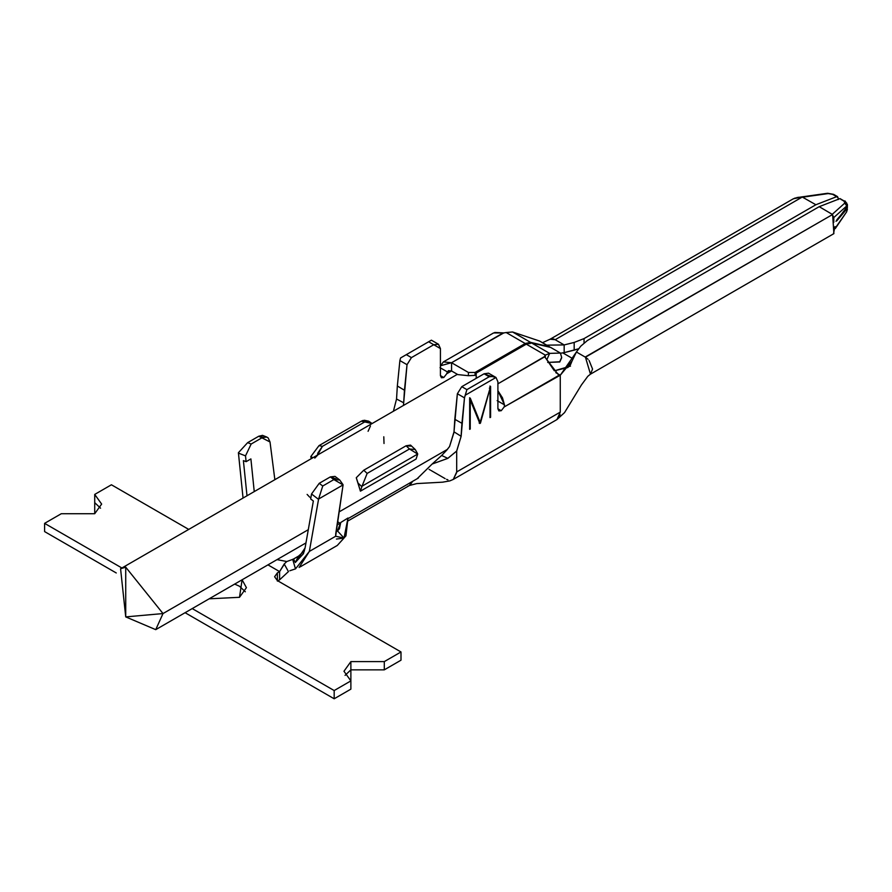 <?xml version="1.0" encoding="UTF-8"?>
<svg xmlns="http://www.w3.org/2000/svg" width="892" height="892" viewBox="0 0 892 892"><rect width="100%" height="100%" fill="white"/><g stroke="black" fill="none" stroke-linecap="round" stroke-linejoin="round"><path stroke-width="1.34" d="M456.682 472.526L453.292 479.417L456.704 471.924L560.265 412.115L456.693 471.924L456.693 451.051L456.693 467.821M447.918 479.829L446.58 479.35M556.931 419.586L560.265 412.115L560.265 375.22L504.192 406.942L501.237 410.699L497.903 408.77L497.903 381.765L497.903 408.77L501.237 410.699L504.192 406.942L558.883 375.365L544.678 356.822L497.903 383.828L544.622 356.521L554.177 370.548M397.341 386.002L404.455 390.228L407.02 364.683L399.884 360.569L397.341 386.002L399.884 360.569L407.02 364.683L411.435 357.614L406.317 354.648L400.586 357.96L399.884 360.569L400.586 357.96L406.317 354.648L411.435 357.614L433.746 344.725L428.628 341.77L406.317 354.648L428.628 341.77L433.746 344.725L438.474 344.256L440.425 348.582L440.425 375.599L440.425 348.582L433.746 344.725L411.435 357.614L407.02 364.683L403.452 405.447L403.675 402.783L396.539 399.014L397.341 386.002L396.539 399.014L393.405 411.245L396.539 399.014L403.675 402.783L404.455 390.228L397.341 386.002M495.896 377.416L488.504 373.168L484.088 373.793L489.206 376.747L466.906 389.626L489.206 376.747L484.088 373.793L461.777 386.671L466.906 389.626L465.189 395.256L495.985 377.472L497.903 381.765L495.985 377.472L465.189 395.256L464.487 397.854L466.906 389.626L461.777 386.671L457.362 393.74L464.487 397.854L457.362 393.74L454.797 419.296L461.933 423.299L464.487 397.854L461.142 436.311L456.693 451.051L447.817 458.388L432.129 464.041L417.244 478.636M489.206 376.747L493.588 376.413M438.474 344.256L431.393 340.175L428.628 341.77M440.425 366.01L443.38 361.918L451.564 362.732L451.564 370.96L457.852 374.595L468.389 375.699L468.389 372.443L451.564 362.732L503.244 332.894L494.759 332.46M477.41 377.65L476.183 376.948L476.183 378.364L476.183 376.948L477.41 377.65M441.663 455.466L432.129 464.041L447.784 458.365L441.663 455.466L446.825 450.07L441.663 455.466L447.784 458.365L456.671 451.04L461.142 436.311L454.139 431.929L449.557 446.535L454.006 431.851L457.362 393.74L461.777 386.671L484.088 373.793L490.645 376.223M451.564 370.96L446.725 373.759L443.77 377.528L440.425 375.599L443.77 377.528L446.725 373.759L451.564 370.96L448.42 370.648L446.725 373.759L447.394 371.897L451.564 370.96L451.564 362.732L468.389 372.443L475.068 372.443L475.068 375.354L476.183 374.707L475.068 375.354L475.068 372.443L525.187 343.509L475.068 372.443L468.389 372.443L468.389 375.699L475.068 375.354L468.389 375.699L457.852 374.595L451.564 370.96M490.589 386.426L490.589 417.278L490.02 417.612L490.02 388.566L480.442 423.142L479.84 423.488L470.24 399.984L470.24 429.03L469.671 429.353L469.671 398.501L470.274 398.155L480.141 422.373L490.589 386.426L480.141 422.373L470.274 398.155L469.671 398.501L469.671 429.353L470.24 429.03L469.571 428.639L470.24 429.03L470.24 399.984L479.84 423.488L480.442 423.142L490.02 388.566L490.02 417.612L490.589 417.278L490.589 386.426L489.92 386.046L490.589 386.426M504.482 404.868L497.903 390.741L502.497 397.854L504.482 404.879L504.192 406.942L504.526 404.89L497.167 400.642L504.526 404.89M443.38 361.918L493.555 332.95L503.757 332.928L451.564 362.732M558.849 375.354L560.265 375.22L555.749 372.611L560.265 375.22L560.265 410.733M525.187 344.791L525.187 343.509L506.199 332.549L503.757 332.928L506.199 332.549L525.187 343.509L530.55 342.361L512.565 331.98L506.199 332.549L512.565 331.98L530.55 342.361L525.187 343.509L525.187 344.791M476.183 373.09L526.302 344.156L476.183 373.09L476.183 376.948L476.183 373.09M545.291 355.116L526.302 344.156L545.291 355.116L549.662 353.388L531.665 343.007L526.302 344.156L531.665 343.007L550.587 347.378L531.665 343.007L549.662 353.388L545.291 355.116L545.291 357.714L545.291 355.116M544.622 356.521L544.912 355.562M451.564 362.676L440.425 365.787M440.035 367.66L447.394 371.908L440.035 367.66M529.971 343.654L530.55 342.361L529.971 343.654M546.796 359.777L549.662 353.388L560.41 353.054L550.587 347.378L560.41 353.054L549.662 353.388L546.796 359.777M564.168 344.925L574.18 342.439L564.168 344.925L564.168 352.641L560.466 353.232L564.168 352.641L564.168 344.925L546.718 345.148L564.168 344.925L555.147 339.696L550.096 339.216L542.481 342.706M589.088 360.48L592.556 369.032L590.482 374.161L585.442 357.213L576.422 351.994L560.265 375.22L572.006 361.104L576.422 351.994L580.714 346.207L576.422 351.994M560.064 414.524L558.938 417.579M409.395 485.504L416.765 483.587L442.644 482.171L449.836 480.888L453.292 479.417L556.853 419.63M802.332 197.009L555.147 339.718L802.332 197.009L793.334 198.771M557.165 340.878L560.667 342.896M574.18 342.439L584.048 338.592L815.879 204.747L802.309 197.054L815.879 204.747L584.048 338.592L584.048 342.796L584.048 338.592L574.18 342.439L574.18 350.166L564.168 352.641L578.841 348.727L574.18 350.166L574.18 342.45M572.006 361.104L570.612 364.449L567.858 367.526L554.378 370.816L570.501 366.099M550.542 339.005L552.94 338.848M553.676 339.038L554.568 339.406M833.886 233.648L832.626 214.493L585.442 357.201L588.051 359.286M556.876 419.619L564.536 412.617L581.439 384.931L587.817 376.29L590.426 374.194M832.537 214.504L819.213 206.676L587.393 340.521L580.714 346.207L587.393 340.521L819.213 206.676L832.548 214.537M579.343 353.678L582.264 355.373M585.185 357.056L832.626 214.493M572.831 358.673L562.863 352.92L572.831 358.673M836.663 196.675L838.157 197.846L838.157 199.596L838.157 197.846L836.663 196.675L815.879 204.747L836.663 196.675L832.593 194.333L828.267 193.575L802.755 197.165L827.631 193.274L832.593 194.333L837.633 196.686L833.574 194.345L827.62 193.274L800.269 197.11M835.313 228.542L846.586 211.95L835.258 228.107L846.597 211.928L847.4 209.352M796.723 197.589L799.31 197.199M800.258 197.11L801.228 197.043M792.72 199.139L795.385 197.935M832.604 215.15L833.786 217.559L832.604 215.15L833.05 219.677L833.786 217.559L833.786 222.376L833.786 217.559L833.05 219.7M834.945 226.557L833.462 233.882M847.155 205.439L846.764 208.037L846.764 205.94L833.786 217.559L846.764 205.94L844.78 203.108L832.336 214.247L844.78 203.108L844.055 200.945L839.996 198.604L819.213 206.676L839.996 198.604L841.49 199.775M846.809 205.896L846.764 208.037L836.852 219.766L836.852 220.792L846.764 209.074L847.333 206.955L846.764 209.074L836.005 221.283L847.4 206.442L847.4 204.536L845.025 200.956L844.055 200.945L846.764 205.94L847.4 204.536M846.764 211.17L847.4 207.479M844.055 200.945L839.996 198.604L846.642 202.941M445.108 478.603L431.237 470.597M430.457 470.151L429.097 469.37M412.338 481.769L410.175 484.936M347.702 521.118L409.227 485.605M408.614 485.906L407.722 486.218M384.017 443.491L383.794 436.779M417.69 454.073L416.107 459.023L360.413 491.169L356.276 477.733L363.758 470.218L356.276 477.733L358.026 483.063L361.862 486.675L358.026 483.063L360.413 491.169L362.041 486.196L360.413 491.169L416.107 459.023L417.69 454.073L409.484 448.988L367.158 473.418L362.041 486.196L417.712 454.05L362.018 486.207L367.158 473.418L409.484 448.988L406.083 445.788L411.022 446.123M363.089 420.433L361.338 421.191L364.739 421.916L322.413 446.357L364.739 421.916L368.719 421.191L372.109 423.544L361.338 421.191L319.013 445.621L310.806 456.615L312.936 457.707L310.94 457.273L311.263 458.666L310.784 456.626L319.013 445.621L361.338 421.191L364.85 420.366M337.522 521.865L339.194 522.578M409.261 485.582L412.461 481.435M322.413 446.357L317.485 455.076L317.808 453.08L322.413 446.357L319.013 445.621L322.413 446.357M363.758 470.218L406.083 445.788L363.758 470.218L367.158 473.418L363.758 470.218M446.825 450.07L449.557 446.535L446.78 450.036M370.47 425.952L368.084 431.293M347.992 518.007L345.951 535.858L337.288 545.458L344.011 538.066L347.992 518.007L340.722 522.511L337.51 530.941L344.011 538.066L337.51 530.941L339.428 528.766L340.722 522.511M307.127 494.413L309.702 497.156M343.085 484.891L318.589 499.029L309.357 551.423L335.648 536.248L343.063 484.902L333.864 479.584L322.737 486.017L318.6 499.029L343.085 484.891L335.76 533.561M262.281 437.604L266.786 437.047L268.169 437.927L270.02 441.986L274.859 479.695L270.02 441.986L258.758 436.233L247.63 442.655L238.409 452.735L243.048 498.048L238.398 452.735L247.63 442.655L258.758 436.233L263.207 437.158M335.76 533.55L335.637 536.237M336.462 539.058L344.011 538.066L335.648 536.248L309.357 551.423L318.6 499.029L322.737 486.017L333.864 479.584L330.341 476.908L319.225 483.319L330.341 476.908L336.05 478.881M337.51 530.941L336.028 531.743L337.51 530.941M304.428 550.843L298.552 556.095L293.535 559.005L295.308 562.506L303.414 553.72L305.075 547.956L313.348 501.014L310.639 498.951L311.531 493.978L319.225 483.319L311.531 493.978L318.533 499.364L311.531 493.978L310.65 498.94L313.348 501.014L305.075 547.956L295.308 562.506L293.546 559.028L299.177 555.805M319.225 483.33L322.737 486.006L319.225 483.319M250.897 458.912L254.242 491.592L250.897 458.912L246.103 461.677L250.897 458.912M262.281 437.615L251.165 444.026L245.512 455.868L246.103 461.677L243.393 460.618L246.995 495.774L243.393 460.618L246.103 461.677L245.512 455.868L251.165 444.026L262.281 437.615L258.758 436.233L262.527 435.374M247.641 442.644L251.154 444.026L247.63 442.655M314.787 458.098L317.474 455.333M415.315 449.59L410.554 445.108L406.083 445.788L409.484 448.988L415.259 449.535L417.59 453.682M364.917 420.377L364.237 420.277M339.807 480.052L335.013 476.395L330.341 476.908L333.864 479.584L339.729 479.985L342.929 484.512M238.443 453.125L245.512 455.868L238.443 453.125M549.762 347.189L530.55 342.361L549.472 346.732L539.638 341.056L512.565 331.98L539.638 341.056L549.762 347.189M561.659 357.413L560.41 353.054L561.659 357.413L559.574 362.052L561.67 357.781L559.786 361.974L547.699 362.431L559.708 361.762M289.878 570.746L295.475 568.884L292.699 559.395L295.497 568.895L309.357 551.423L299.121 567.468M293.557 559.05L292.732 559.407M295.308 562.506L298.541 556.095M303.425 552.26L304.428 550.832M277.044 559.618L286.767 561.525L277.044 559.618M292.654 559.351L293.535 558.994M295.475 568.884L289.867 570.713M288.439 571.605L279.597 579.822L288.439 571.605L284.336 564.19L279.597 571.594L279.597 579.822L277.379 581.105L279.597 579.822L279.597 571.594L284.202 564L286.767 561.536L284.202 564L288.439 571.605M400.999 660.192L384.296 669.847L350.879 669.847L345.059 675.367L350.879 669.847L384.296 669.847L384.296 661.608L350.879 661.608L343.966 671.252L350.879 680.897L334.177 690.553L192.226 608.589L334.177 690.553L334.177 698.782L185.09 612.704L334.177 698.782L334.177 690.553L350.879 680.897L350.879 689.137L334.177 698.782L350.879 689.137L350.879 661.608L384.296 661.608L384.296 669.847L400.999 660.192L400.999 651.963L384.296 661.608L400.999 651.963L400.999 660.192M116.261 572.965L44.6 531.587L44.6 523.359L61.303 513.714L94.719 513.714L101.643 504.069L94.719 494.424L94.719 502.653L100.54 508.184L94.719 502.653L94.719 494.424L111.422 484.78L188.736 529.413L111.422 484.78L94.719 494.424L94.719 513.714L61.303 513.714L44.6 523.359L44.6 531.587L116.261 572.965M245.322 591.775L239.502 586.245L234.652 584.093L239.502 586.245L245.322 591.775M267.957 564.87L279.597 571.594L277.379 572.876L277.379 581.105L277.379 572.876L279.597 571.594L267.957 564.87M121.903 567.992L44.6 523.359L121.903 567.992M277.379 580.592L400.999 651.963L277.379 580.592L277.379 572.876L274.602 576.734L277.379 580.592M209.174 598.811L239.502 597.306L246.426 587.661L242.1 579.8L239.502 597.306L209.174 598.811M292.699 559.395L286.778 561.536M454.797 419.296L454.006 431.851L461.086 436.277L461.933 423.299L454.797 419.296M440.425 375.599L441.406 377.762L443.77 377.528L440.425 375.599M497.903 408.77L498.873 410.933L501.237 410.699L497.903 408.77M495.985 377.472L490.823 376.19M469.605 397.765L480.141 422.373L469.605 397.765M489.92 387.061L489.92 388.499L489.92 387.061M489.92 416.898L490.589 417.278L489.92 416.898M489.351 388.176L490.02 388.566L489.351 388.176M479.918 422.25L480.442 423.142L479.171 423.098L479.918 422.25M469.571 399.594L470.24 399.984L469.571 399.594M447.472 449.334L339.016 511.952L447.472 449.334M308.298 529.692L163.013 613.562L155.732 629.652L125.727 616.896L120.576 568.762L125.727 567.178L163.013 613.562L308.298 529.692M163.013 613.562L125.727 567.178L125.727 616.896L163.013 613.562M793.3 198.805L550.108 339.216M833.674 233.76L590.482 374.161M345.951 535.858L337.288 545.458L300.18 566.877M368.719 421.191L364.728 420.344M266.786 437.047L262.415 435.329M339.439 523.593L337.053 524.975M305.956 542.927L155.732 629.652M347.233 519.099L418.348 478.045M120.576 568.762L457.373 374.317"/></g></svg>
